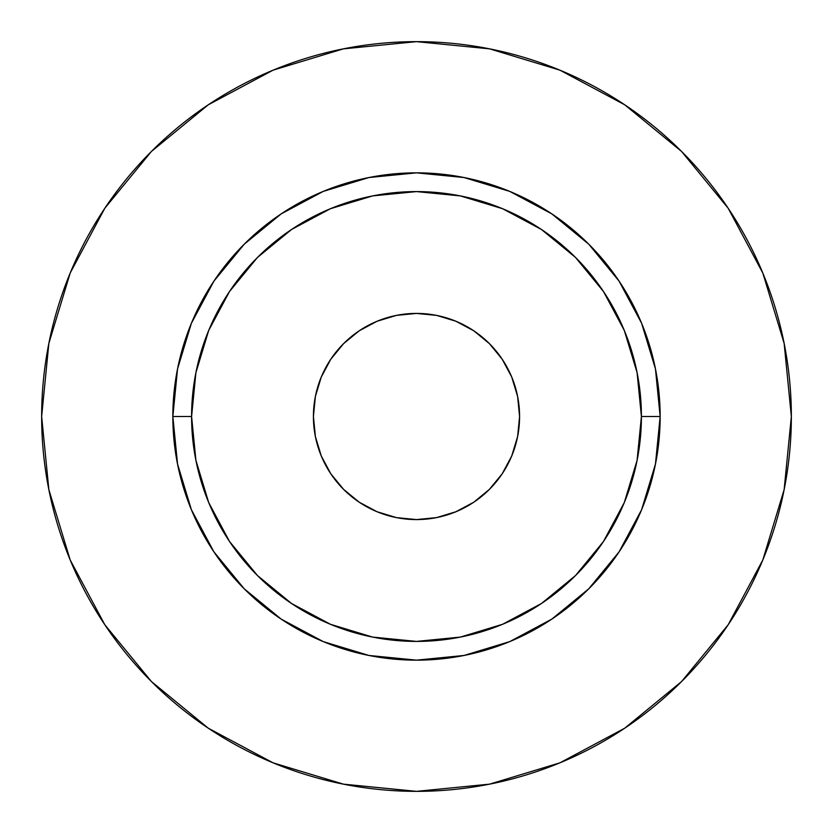 <?xml version="1.0" encoding="UTF-8"?>
<svg xmlns="http://www.w3.org/2000/svg" width="833" height="833" viewBox="0 0 833 833"><rect width="100%" height="100%" fill="white"/><g stroke="black" fill="none" stroke-linecap="round" stroke-linejoin="round"><path stroke-width="1.25" d="M519.584 416.5A103.084 103.084 0 0 1 416.5 519.584A103.084 103.084 0 0 1 313.416 416.5L315.395 396.393L321.267 377.047L330.784 359.231L343.613 343.613L359.231 330.784L377.047 321.267L396.393 315.395L416.5 313.416L436.607 315.395L455.953 321.267L473.769 330.784L489.387 343.613L502.216 359.231L511.733 377.047L517.605 396.393L519.584 416.5L517.605 436.607L511.733 455.953L502.216 473.769L489.387 489.387L473.769 502.216L455.953 511.733L436.607 517.605L416.5 519.584L396.393 517.605L377.047 511.733L359.231 502.216L343.613 489.387L330.784 473.769L321.267 455.953L315.395 436.607L313.416 416.5A103.084 103.084 0 0 1 416.5 313.416A103.084 103.084 0 0 1 519.584 416.5M641.41 416.5L660.153 416.5A243.653 243.653 0 0 1 416.5 660.153A243.653 243.653 0 0 1 172.847 416.5L191.59 416.5A224.91 224.91 0 0 1 416.5 191.59A224.91 224.91 0 0 1 641.41 416.5A224.91 224.91 0 0 1 416.5 641.41A224.91 224.91 0 0 1 191.59 416.5L195.911 460.378L208.708 502.57L229.492 541.45L257.459 575.541L291.55 603.509L330.43 624.292L372.622 637.089L416.5 641.41L460.378 637.089L502.57 624.292L541.45 603.509L575.541 575.541L603.509 541.45L624.292 502.57L637.089 460.378L641.41 416.5L637.089 372.622L624.292 330.43L603.509 291.55L575.541 257.459L541.45 229.492L502.57 208.708L460.378 195.911L416.5 191.59L372.622 195.911L330.43 208.708L291.55 229.492L257.459 257.459L229.492 291.55L208.708 330.43L195.911 372.622L191.59 416.5L172.847 416.5L177.533 368.967L191.392 323.256L213.914 281.137L244.215 244.215L281.137 213.914L323.256 191.392L368.967 177.533L416.5 172.847L464.033 177.533L509.744 191.392L551.862 213.914L588.785 244.215L619.086 281.137L641.608 323.256L655.467 368.967L660.153 416.5L655.467 464.033L641.608 509.744L619.086 551.862L588.785 588.785L551.862 619.086L509.744 641.608L464.033 655.467L416.5 660.153L368.967 655.467L323.256 641.608L281.137 619.086L244.215 588.785L213.914 551.862L191.392 509.744L177.533 464.033L172.847 416.5A243.653 243.653 0 0 1 416.5 172.847A243.653 243.653 0 0 1 660.153 416.5L641.41 416.5M41.65 416.5A374.85 374.85 0 0 1 416.5 41.65A374.85 374.85 0 0 1 791.35 416.5A374.85 374.85 0 0 1 416.5 791.35A374.85 374.85 0 0 1 41.65 416.5L48.855 489.627L70.18 559.953L104.823 624.76L151.439 681.561L208.24 728.177L273.047 762.82L343.373 784.145L416.5 791.35L489.627 784.145L559.953 762.82L624.76 728.177L681.561 681.561L728.177 624.76L762.82 559.953L784.145 489.627L791.35 416.5L784.145 343.373L762.82 273.047L728.177 208.24L681.561 151.439L624.76 104.823L559.953 70.18L489.627 48.855L416.5 41.65L343.373 48.855L273.047 70.18L208.24 104.823L151.439 151.439L104.823 208.24L70.18 273.047L48.855 343.373L41.65 416.5M728.177 208.24L681.561 151.439L624.854 104.896M208.24 104.823L151.439 151.439L104.896 208.146M104.823 624.76L151.439 681.561L208.146 728.104M624.76 728.177L681.561 681.561L728.104 624.854"/></g></svg>
